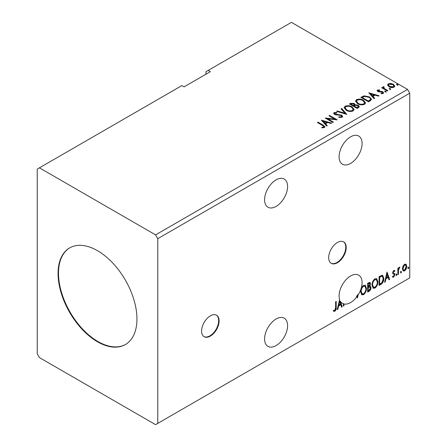 <?xml version="1.0" encoding="UTF-8"?>
<svg xmlns="http://www.w3.org/2000/svg" width="447" height="447" viewBox="0 0 447 447"><rect width="100%" height="100%" fill="white"/><g stroke="black" fill="none" stroke-linecap="round" stroke-linejoin="round"><path stroke-width="0.67" d="M210.353 336.094A12.393 7.158 120 0 0 218.449 325.17A12.393 7.158 120 0 0 216.549 315.236A12.393 7.158 120 0 0 210.353 315.85A12.393 7.158 120 0 0 202.256 326.774A12.393 7.158 120 0 0 204.156 336.708A12.393 7.158 120 0 0 210.353 336.094M203.938 336.574A12.393 7.158 120 0 0 209.917 335.842A12.393 7.158 120 0 0 217.952 325.114A12.393 7.158 120 0 0 216.326 315.118M337.446 262.719A12.393 7.158 120 0 0 345.542 251.795A12.393 7.158 120 0 0 343.642 241.861A12.393 7.158 120 0 0 337.446 242.475A12.393 7.158 120 0 0 329.344 253.399A12.393 7.158 120 0 0 331.244 263.333A12.393 7.158 120 0 0 337.446 262.719M331.031 263.199A12.393 7.158 120 0 0 337.004 262.467A12.393 7.158 120 0 0 345.039 251.739A12.393 7.158 120 0 0 343.419 241.743M276.09 206.419A16.271 9.393 120 0 0 286.717 192.081A16.271 9.393 120 0 0 284.225 179.046A16.271 9.393 120 0 0 276.09 179.856A16.271 9.393 120 0 0 265.462 194.188A16.271 9.393 120 0 0 267.954 207.224A16.271 9.393 120 0 0 276.09 206.419M276.09 319.013A16.271 9.393 -60 0 1 284.225 318.208A16.271 9.393 -60 0 1 286.717 331.244A16.271 9.393 -60 0 1 276.09 345.581A16.271 9.393 -60 0 1 267.954 346.386A16.271 9.393 -60 0 1 265.462 333.35A16.271 9.393 -60 0 1 276.09 319.013M357.751 294.623A16.271 9.393 120 0 1 356.477 296.478L356.913 296.73A16.271 9.393 120 0 1 350.588 302.569A16.271 9.393 120 0 1 343.972 303.971L343.972 305.754L343.385 306.094L343.385 303.798A16.271 9.393 120 0 1 342.458 303.373A16.271 9.393 120 0 1 340.413 301.351L342.206 306.776L341.564 307.15L340.776 304.765L338.619 306.011L337.831 309.302L337.189 309.67L339.608 299.574A16.271 9.393 120 0 1 350.588 276A16.271 9.393 120 0 1 358.723 275.196A16.271 9.393 120 0 1 358.187 294.875L357.751 294.623L357.108 297.311M350.588 136.838A16.271 9.393 -60 0 1 358.723 136.033A16.271 9.393 -60 0 1 361.221 149.069A16.271 9.393 -60 0 1 350.588 163.406A16.271 9.393 -60 0 1 342.458 164.211A16.271 9.393 -60 0 1 339.96 151.175A16.271 9.393 -60 0 1 350.588 136.838M97.507 250.7A55.78 32.206 -120 0 0 69.615 247.934A55.78 32.206 -120 0 0 61.066 292.634A55.78 32.206 -120 0 0 97.507 341.787A55.78 32.206 -120 0 0 125.395 344.548A55.78 32.206 -120 0 0 133.944 299.853A55.78 32.206 -120 0 0 97.507 250.7M69.838 247.811A55.78 32.206 -120 0 0 61.563 292.578A55.78 32.206 -120 0 0 97.943 341.536A55.78 32.206 -120 0 0 125.613 344.419M37.246 169.1L37.246 353.806L39.437 357.6L155.573 424.65L157.763 423.387L157.763 238.681L409.754 93.194L407.563 89.4L291.427 22.35L208.162 70.425L210.353 71.688L184.058 86.869L181.868 85.606L37.246 169.1M208.162 70.425L205.972 71.688L205.972 74.219M335.619 307.614L335.619 301.725L336.205 301.384L336.205 307.363C336.446 308.838 335.976 310.14 334.803 311.28L333.356 311.09L333.658 310.24L334.797 310.374L335.619 307.614M333.646 311.296L333.356 311.09M367.669 292.075L367.669 283.219L369.993 282.342L370.524 283.767L369.803 286.069L370.451 286.181L371.016 287.633C371.004 289.097 370.401 290.282 369.205 291.193L367.669 292.075M380.861 284.46L379.078 285.488L379.078 276.637L382.062 275.229L382.721 275.391L383.794 278.447C383.884 280.956 382.906 282.957 380.861 284.46L380.419 284.208L379.078 284.985M393.768 270.424L394.908 270.686L394.561 271.441L393.807 271.195L393.237 272.396L393.377 272.905L394.712 273.704L394.908 274.592L393.662 277.185L392.449 277.006L392.784 276.212L393.595 276.425L394.315 274.966L394.176 274.43L392.835 273.659L392.645 272.771L393.768 270.424M394.584 270.429L394.908 270.686L394.466 270.435L394.153 271.122M394.561 271.441L393.366 270.943L392.796 272.145L393.237 272.396M392.796 272.145L392.935 272.648L394.712 273.704L394.276 273.452L394.466 274.341L394.908 274.592M392.784 276.212L393.595 276.425M394.176 274.43L392.835 273.659M397.858 274.648L397.858 268.178L398.445 267.837L398.445 268.787L399.473 267.127L399.92 267.094L398.54 269.859L398.445 274.307L397.858 274.648M402.954 266.194L404.546 264.199L406.133 264.35L406.703 266.323C406.72 268.15 405.999 269.675 404.546 270.899L403.255 271.022L402.378 268.82L402.954 266.194M405.826 264.093L406.267 266.066L406.703 266.323M157.763 423.387L409.754 277.9L409.754 93.194M407.887 268.234L408.379 267.211L408.871 267.664L408.379 268.686L407.91 268.451M408.379 267.211L408.871 267.664L408.429 267.412L407.938 268.435M400.512 272.491L401.004 271.469L401.495 271.921L401.004 272.944L400.534 272.709M401.004 271.469L401.495 271.921L401.054 271.67L400.562 272.692M395.986 275.101L396.478 274.078L396.97 274.536L396.478 275.559L396.008 275.318M396.478 274.078L396.97 274.536L396.534 274.279L396.042 275.302M387.041 272.039L389.594 279.414L388.957 279.788L388.169 277.403L386.012 278.649L385.225 281.94L384.582 282.314L387.041 272.039M371.999 285.186C371.954 282.688 372.927 280.56 374.91 278.811L376.687 278.654L377.894 281.739C377.933 284.247 376.955 286.365 374.955 288.097L373.211 288.237L371.999 285.186M360.589 291.774C360.55 289.27 361.517 287.147 363.506 285.398L365.283 285.242L366.49 288.326C366.529 290.835 365.551 292.953 363.551 294.679L361.807 294.824L360.589 291.774M358.187 294.875L357.444 297.981L356.913 296.73M343.972 303.971L343.536 303.72A16.271 9.393 120 0 1 342.944 303.547L343.385 303.798M343.536 303.72L343.536 305.502L343.972 305.754M340.413 301.351L339.971 301.099L341.765 306.525L342.206 306.776M389.41 89.137L389.259 88.484L390.393 88.567L390.538 89.221L389.41 89.137L389.259 88.484L389.259 88.987L390.393 89.076L390.393 88.567L390.538 89.221M384.884 91.747L384.738 91.093L385.867 91.177L386.012 91.831L384.884 91.747L384.738 91.093L384.738 91.601L385.867 91.685L385.867 91.177L386.012 91.831M368.809 92.797L379.034 95.747L378.391 96.122L375.145 95.155L372.994 96.401L374.664 98.273L374.022 98.642L368.809 92.797M357.634 103.715L355.527 101.111L356.482 99.687C358.986 98.787 361.321 98.988 363.495 100.29L365.568 102.899L364.59 104.313C362.109 105.19 359.79 104.995 357.634 103.715M321.415 120.159L331.64 123.109L330.998 123.484L327.752 122.517L325.6 123.763L327.271 125.635L326.628 126.004L321.415 120.159M334.876 113.069L335.071 114.08L341.659 115.158L342.67 116.488L342.117 117.293L338.714 117.321L338.809 116.818L341.284 116.863L341.681 116.293L341.061 115.494L334.512 114.438L333.613 113.326L334.093 112.61L336.87 112.504L336.882 113.046L334.876 113.069L334.585 113.974M346.229 110.303L344.123 107.699L345.073 106.274C347.576 105.375 349.917 105.576 352.091 106.872L354.158 109.487L353.186 110.901C350.705 111.778 348.386 111.577 346.229 110.303M396.78 84.88L396.634 84.226L397.763 84.31L397.914 84.964L396.78 84.88L396.634 84.226L396.634 84.734L397.763 84.818L397.763 84.31L397.914 84.964M157.763 238.681L155.573 234.882L39.437 167.837M155.573 234.882L407.563 89.4M357.108 108.409L349.437 103.978L350.521 103.352L354.192 103.43L355.102 104.788L358.276 105.224L359.349 106.582L358.639 107.526L357.108 108.409M355.125 104.587L355.102 105.296L358.276 105.727L358.276 105.224M346.783 114.371L336.658 111.359L337.301 110.99L344.983 113.27L341.027 108.833L341.67 108.465L346.783 114.371M322.488 125.434L317.387 122.489L317.973 122.148L323.153 125.138L324.958 126.792L324.438 127.496L322.103 127.825L321.812 127.311L323.147 127.205L323.902 126.657L323.645 127.551L323.645 127.049C323.991 126.412 323.606 125.87 322.488 125.434M333.412 122.087L332.819 122.428L325.153 118.002L334.708 119.092L328.986 115.79L329.579 115.449L337.245 119.874L327.707 118.796L333.412 122.087M370.295 100.793L368.512 101.821L360.846 97.396L364.109 95.831L369.496 96.943L371.546 99.318L370.295 100.793M378.229 90.423L378.413 91.188L381.76 91.417L382.822 91.808L383.638 92.842L383.196 93.457L381.224 93.719L381.045 93.227L382.442 93.099L382.263 92.166L377.849 91.546L377.1 90.618L377.503 90.048L379.436 89.853L379.576 90.328L378.229 90.423L378.039 91.205M382.442 93.099L382.442 93.607L382.442 93.099M383.8 87.21L384.169 88.389L387.884 90.64L387.292 90.981L381.688 87.746L382.28 87.405L383.101 87.88L382.883 87.26L383.85 86.606L384.163 87.115L383.599 88.048M387.616 85.282L388.275 83.829L390.79 83.444L393.354 84.265L394.824 86.126L394.081 87.176C392.287 87.824 390.605 87.69 389.03 86.763L387.543 84.885M397.763 84.818L397.914 85.472M349.878 104.235L350.521 103.86L354.192 103.939L354.192 103.43M354.192 103.939L355.102 105.296M358.276 105.727L359.31 106.827M354.058 105.967L354.058 106.475L356.913 108.118L358.349 106.922L357.684 105.565L355.387 105.308L354.058 105.967L356.913 107.615L358.349 106.414M350.817 104.095L350.817 104.598L353.275 106.017L354.275 105.106L353.616 103.782L351.426 103.743L350.817 104.095L353.275 105.514L354.275 104.604M353.577 105.844L353.577 105.341M353.275 106.017L353.275 105.514M357.583 107.733L357.583 107.224M356.913 108.118L356.913 107.615M344.145 107.962L345.073 106.274M345.073 106.777C347.576 105.878 349.917 106.079 352.091 107.381L352.091 106.872M352.091 107.381L354.141 109.733M345.129 107.867L346.816 110.465C348.531 111.487 350.387 111.655 352.376 110.962L353.18 109.258L351.498 107.213C349.772 106.185 347.9 106.017 345.889 106.71L345.129 107.867L346.816 109.956C348.531 110.985 350.387 111.147 352.376 110.459L353.18 109.258M352.376 110.962L352.376 110.459M346.816 110.465L346.816 109.956M337.234 111.532L337.301 110.99M337.301 111.493L344.983 113.778L344.983 113.27M341.329 109.169L341.67 108.465M341.67 108.973L346.375 114.248M338.804 117.337L338.809 116.818M338.809 117.321L341.284 117.365L341.284 116.863M341.284 117.365L341.681 116.293M333.658 113.583L334.093 112.61M334.093 113.119L336.87 113.013L336.87 112.504M334.876 113.577L335.071 114.08M335.071 114.583L336.418 114.952L336.418 114.443M336.418 114.952L337.91 114.968L337.91 114.466M337.91 114.968L341.659 115.661L341.659 115.158M341.659 115.661L342.637 116.728M317.823 122.741L317.973 122.148M317.973 122.651L324.908 127.037M321.812 127.814L323.147 127.713L323.147 127.205M323.147 127.713L323.645 127.551M321.924 120.729L331.065 123.445M326.969 125.808L325.6 124.266L325.6 123.763M323.315 121.198L323.315 121.707L325.064 123.668L326.712 122.713L326.712 122.21L323.315 121.198L325.064 123.16L326.712 122.21M325.064 123.668L325.064 123.16M326.075 118.533L334.708 119.595L334.708 119.092M329.428 116.041L329.579 115.449M329.579 115.952L336.34 119.857M332.976 122.344L327.707 119.299L327.707 118.796M355.549 101.374L356.482 99.687M356.482 100.195C358.986 99.295 361.321 99.497 363.495 100.793L363.495 100.29M363.495 100.793L365.545 103.151M356.533 101.285L358.22 103.877C359.936 104.905 361.791 105.067 363.785 104.38L364.584 102.67L362.903 100.631C361.176 99.597 359.31 99.435 357.293 100.128L356.533 101.285L358.22 103.374C359.936 104.397 361.791 104.564 363.785 103.872L364.584 102.67M363.785 104.38L363.785 103.872M358.22 103.877L358.22 103.374M361.282 97.647L364.109 96.34L364.109 95.831M364.109 96.34L369.496 97.446L369.496 96.943M369.496 97.446L371.518 99.575M370.334 100.145L370.334 99.636C370.652 98.714 370.177 97.932 368.904 97.278L364.523 96.429L362.221 97.507L368.317 101.028L370.334 99.636L370.334 100.145L368.954 101.167L368.954 100.664M362.221 97.507L362.221 98.016L368.317 101.536L368.954 101.167M368.317 101.536L368.317 101.028M369.317 93.367L378.453 96.083M374.362 98.446L372.994 96.904L372.994 96.401M370.708 93.836L370.708 94.345L372.457 96.306L374.105 95.351L374.105 94.848L370.708 93.836L372.457 95.798L374.105 94.848M372.457 96.306L372.457 95.798M377.156 90.881L377.503 90.048M377.503 90.557L378.508 90.328M379.436 90.316L379.436 89.853M378.229 90.931L378.413 91.696L378.413 91.188M378.413 91.696L379.062 91.909L379.062 91.4M379.062 91.909L381.76 91.926L381.76 91.417M381.76 91.926L382.822 92.311L382.822 91.808M382.822 92.311L383.582 93.077M381.816 93.764L382.442 93.607M385.867 91.685L386.012 92.339M382.129 87.998L382.28 87.405M382.28 87.908L383.101 88.389L383.101 87.88M382.934 87.539L383.208 86.757M383.208 87.26L383.85 87.115L383.85 86.606M383.8 87.713L384.169 88.389M384.169 88.897L387.443 90.892M390.393 89.076L390.538 89.73M387.577 85.137L388.275 83.829M388.275 84.332L390.79 83.947L390.79 83.444M390.79 83.947L393.354 84.768L393.354 84.265M393.354 84.768L394.796 86.372M388.465 84.969L389.622 86.93L393.388 87.288L393.913 86.003L392.768 84.606L388.963 84.226L388.465 84.969L389.622 86.422L393.388 86.779L393.913 86.003M393.388 87.288L393.388 86.779M389.622 86.93L389.622 86.422M407.938 266.96L408.429 267.412M406.267 266.066C406.284 267.893 405.563 269.424 404.105 270.647L404.546 270.899M404.105 270.647L403.049 270.865M405.429 264.937L404.105 264.747L402.529 268.228L403.172 269.921L404.541 270.105L406.116 266.669L405.429 264.937L404.541 264.998L402.971 268.485L403.607 270.172M404.105 264.747L404.541 264.998M402.529 268.228L402.971 268.485M400.562 271.217L401.054 271.67M398.009 268.088L398.445 268.787M399.361 267.205L399.199 267.692L399.64 267.943M399.199 267.692L399.378 267.982M398.311 268.708L398.098 269.602L398.54 269.859M398.098 269.602L398.009 274.056L398.445 274.307M396.042 273.827L396.534 274.279M394.12 271.189L393.366 270.943M392.935 272.648L393.528 272.977M394.466 274.341L393.226 276.928L393.662 277.185M393.226 276.928L392.511 277.079M392.969 273.827L393.55 274.128M386.94 272.452L389.158 279.163L389.594 279.414M389.158 279.163L388.812 279.364M386.012 278.649L385.577 278.392L387.728 277.151L388.169 277.403M385.577 278.392L384.789 281.688L385.225 281.94M387.085 274.145L386.649 273.894L385.828 277.341L386.264 277.593L387.912 276.643L387.085 274.145L386.264 277.593M382.498 275.291L383.358 278.196L383.794 278.447M383.358 278.196C383.448 280.699 382.464 282.705 380.419 284.208M382.364 276.369L381.313 275.995L379.229 276.95L379.229 283.99L379.665 284.242L381.878 282.739L383.208 278.788L382.364 276.369L381.749 276.246L379.665 277.201L379.665 284.242M379.229 276.95L379.665 277.201M381.313 275.995L381.749 276.246M376.463 278.554L377.458 281.487L377.894 281.739M377.458 281.487C377.497 283.996 376.514 286.114 374.519 287.846L374.955 288.097M374.519 287.846L372.999 288.091M376.346 279.621L374.497 279.453C372.893 280.867 372.111 282.582 372.15 284.594L373.122 287.047L374.938 287.197C376.553 285.806 377.346 284.102 377.307 282.079L376.346 279.621L374.938 279.705C373.334 281.124 372.552 282.834 372.586 284.845L373.558 287.304M374.497 279.453L374.938 279.705M372.15 284.594L372.586 284.845M369.747 282.264L370.524 283.767M370.082 283.515L369.758 285.108M369.367 285.817L369.803 286.069M370.205 286.091L371.016 287.633M370.574 287.376C370.569 288.846 369.965 290.03 368.764 290.936L369.205 291.193M368.764 290.936L367.669 291.567M369.06 286.672L370.021 286.985L369.06 286.672L367.825 287.281L367.825 290.572L368.261 290.824L368.937 290.438L370.423 287.974L369.496 286.924L368.261 287.533L368.261 290.824M369.635 283.286L369.194 283.029L367.825 283.532L367.825 286.371L368.261 286.628L369.932 284.124L369.635 283.286L368.261 283.789L368.261 286.628M368.434 283.18L368.87 283.432M367.825 283.532L368.261 283.789M367.825 287.281L368.261 287.533M365.059 285.136L366.054 288.075L366.49 288.326M366.054 288.075C366.087 290.578 365.11 292.696 363.109 294.428L363.551 294.679M363.109 294.428L361.595 294.674M364.942 286.209L363.093 286.041C361.489 287.455 360.707 289.164 360.746 291.176L361.712 293.634L363.528 293.785C365.149 292.394 365.937 290.684 365.903 288.661L364.942 286.209L363.528 286.292C361.93 287.706 361.148 289.421 361.182 291.427L362.154 293.886M363.093 286.041L363.528 286.292M360.746 291.176L361.182 291.427M341.765 306.525L341.424 306.726M338.619 306.011L338.183 305.754L340.335 304.513L340.776 304.765M338.183 305.754L337.396 309.05L337.831 309.302M339.474 300.133A16.271 9.393 120 0 0 339.971 301.099M339.698 301.507L339.256 301.256L338.435 304.703L338.871 304.955L340.525 304.005L339.698 301.507L338.871 304.955M335.77 301.636L335.77 307.111C336.004 308.581 335.535 309.888 334.367 311.023L334.803 311.28M334.367 311.023L333.412 311.134M350.521 103.86L350.521 103.352M323.153 125.641L323.153 125.138M362.003 97.234L362.003 96.725M380.229 91.898L380.229 91.395M386.001 90.059L386.001 89.551M398.009 271.882L398.445 272.134M379.615 276.727L380.051 276.978M368.121 287.108L368.557 287.36M335.77 307.111L336.205 307.363M394.288 271.2L393.852 270.949M393.567 273.072L393.125 272.815M393.047 276.442L392.606 276.19M394.019 274.302L393.583 274.05"/></g></svg>
